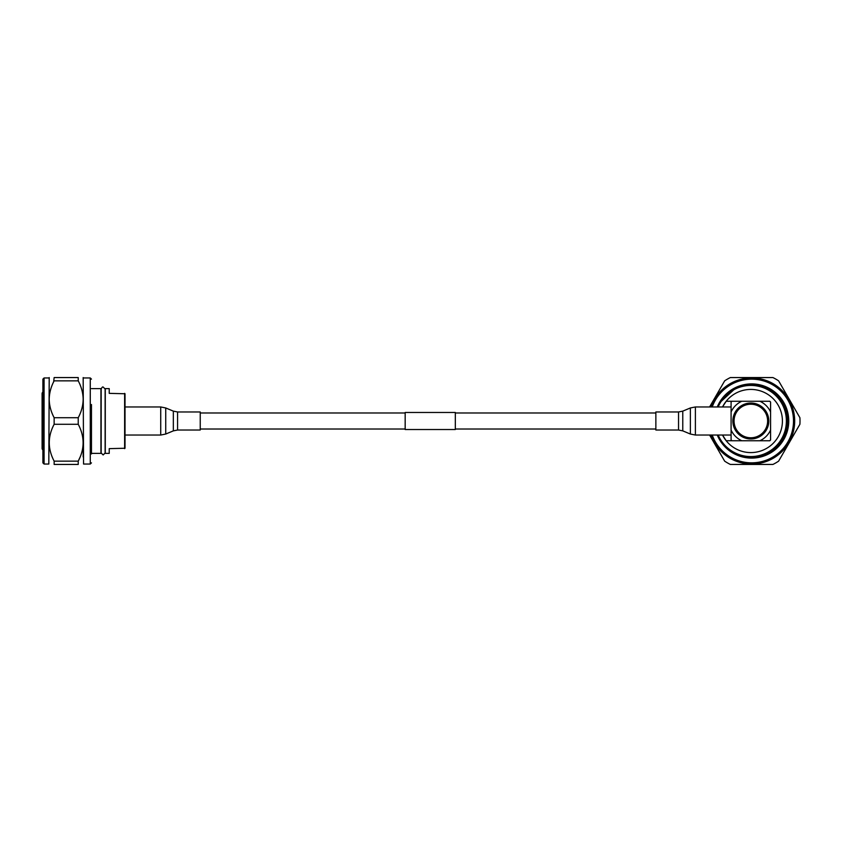 <?xml version="1.0" encoding="UTF-8"?>
<svg xmlns="http://www.w3.org/2000/svg" width="842" height="842" viewBox="0 0 842 842"><rect width="100%" height="100%" fill="white"/><g stroke="black" fill="none" stroke-linecap="round" stroke-linejoin="round"><path stroke-width="1.26" d="M405.17 412.98L200.238 412.98M405.17 429.02L200.238 429.02M455.322 412.475L455.322 429.525L405.17 429.525L405.17 412.475L455.322 412.475M655.865 412.98L455.322 412.98M655.865 429.02L455.322 429.02M200.238 421L200.238 430.03L177.578 430.03L177.578 411.97L200.238 411.97L200.238 421M42.889 462.858L42.889 379.142L44.079 377.963L44.079 464.037L42.889 462.858M91.462 404.518L91.462 453.975M83.558 377.963L90.273 377.963L90.273 464.037L83.558 464.037L83.169 377.563M44.079 464.037L48.815 464.037L49.204 377.563M78.232 417.716C81.411 411.717 83.063 405.57 83.169 399.287C83.053 392.993 81.411 386.846 78.232 380.847L54.141 380.847C50.962 386.836 49.32 392.982 49.204 399.287C49.31 405.57 50.962 411.706 54.141 417.716L78.232 417.716L78.232 424.284L54.141 424.284C47.647 436.535 47.647 448.828 54.141 461.153L78.232 461.153C84.726 448.902 84.726 436.609 78.232 424.284M54.141 461.153L54.141 464.437C47.647 464.437 47.647 464.437 54.141 464.437L78.232 464.437C84.726 464.437 84.726 464.437 78.232 464.437C84.726 464.437 84.726 464.437 78.232 464.437L78.232 461.153L80.169 456.932M54.141 424.284L54.141 417.716M53.667 381.815L54.141 377.563C47.647 377.563 47.647 377.563 54.141 377.563C47.647 377.563 47.647 377.563 54.141 377.563L78.232 377.563C84.726 377.563 84.726 377.563 78.232 377.563L78.232 380.847M83.169 456.932L83.169 442.703M125.016 448.249L109.228 448.639L109.228 453.375L105.282 453.375L105.282 388.625L109.228 388.625L109.228 393.361L125.016 393.751L125.016 448.249L125.016 435.04L160.727 435.04L165.737 434.04L165.737 407.96L160.727 406.96L160.727 435.04M42.889 392.077A1.979 1.979 0 0 0 42.1 393.667L42.1 448.333A1.979 1.979 0 0 0 42.889 449.923M91.462 453.375L100.935 453.375L100.935 388.625L91.462 388.625M160.727 406.96L125.016 406.96L125.016 393.751M733.75 452.165A35.932 35.932 0 0 0 787.575 421A35.932 35.932 0 0 0 733.75 389.835L721.205 401.371M718.184 406.96A35.532 35.532 0 0 1 786.375 421A35.532 35.532 0 0 1 718.184 435.04M766.63 389.162L766.63 388.341M769.788 401.255L759.884 401.255A21.713 21.713 0 0 1 770.577 411.948L770.577 402.044L770.02 401.487M770.577 439.956L770.577 430.052A21.713 21.713 0 0 1 759.884 440.745L769.788 440.745L770.419 440.113M731.088 439.956L731.877 440.745L741.791 440.745A21.713 21.713 0 0 1 731.088 430.052L731.088 439.956M731.877 401.255L731.088 402.044L731.088 411.948A21.713 21.713 0 0 1 741.791 401.255L726.162 401.276L722.541 406.96A31.586 31.586 0 0 1 782.418 421A31.586 31.586 0 0 1 726.162 440.724L731.866 440.724M750.832 403.034A17.966 17.966 0 0 1 768.799 421A17.966 17.966 0 0 1 750.832 438.966A17.966 17.966 0 0 1 732.866 421A17.966 17.966 0 0 1 750.832 403.034M722.541 435.04L726.162 440.724A31.586 31.586 0 0 1 722.541 435.04M741.791 440.745L759.884 440.745M770.577 430.052L770.577 411.948M759.884 401.255L741.791 401.255M731.088 411.948L731.088 430.052M750.832 404.223A16.777 16.777 0 0 1 767.62 421A16.777 16.777 0 0 1 750.832 437.777A16.777 16.777 0 0 1 734.056 421A16.777 16.777 0 0 1 750.832 404.223M717.279 406.96A37.122 37.122 0 0 1 788.754 421A37.122 37.122 0 0 1 717.279 435.04M751.643 377.963A43.037 43.037 0 0 0 710.953 406.96A43.037 43.037 0 0 1 794.68 421A43.037 43.037 0 0 1 710.953 435.04A43.037 43.037 0 0 0 751.643 464.037M709.596 435.04L724.667 461.153A48.373 48.373 0 0 0 730.351 464.437L772.924 464.437A48.373 48.373 0 0 0 778.608 461.153L799.9 424.284A48.373 48.373 0 0 0 799.9 417.716L778.608 380.847A48.373 48.373 0 0 0 772.924 377.563L730.351 377.563A48.373 48.373 0 0 0 724.667 380.847L709.596 406.96M655.865 430.03L655.865 411.97L678.536 411.97L678.536 430.03L655.865 430.03M177.578 411.97L173.336 411.128L173.336 430.872L165.737 434.04M124.627 448.639L124.627 393.361M712.216 406.96A41.858 41.858 0 0 1 793.501 421A41.858 41.858 0 0 1 712.216 435.04M731.088 435.04L695.387 435.04L690.366 434.04L682.778 430.872L682.778 411.128L678.536 411.97M690.366 434.04L690.366 407.96L695.387 406.96L695.387 435.04M173.336 411.128L165.737 407.96M173.336 430.872L177.578 430.03M105.124 390.309L105.124 389.015L103.156 387.046C102.629 386.667 101.966 387.32 101.177 389.015L101.177 452.985L103.156 454.954L105.124 452.985L105.124 389.015M101.177 390.309L101.177 389.015M90.273 464.037L91.462 462.858M48.815 377.963L44.079 377.963M90.273 377.963L91.462 379.142M731.088 406.96L695.387 406.96M682.778 411.128L690.366 407.96M682.778 430.872L678.536 430.03"/></g></svg>
